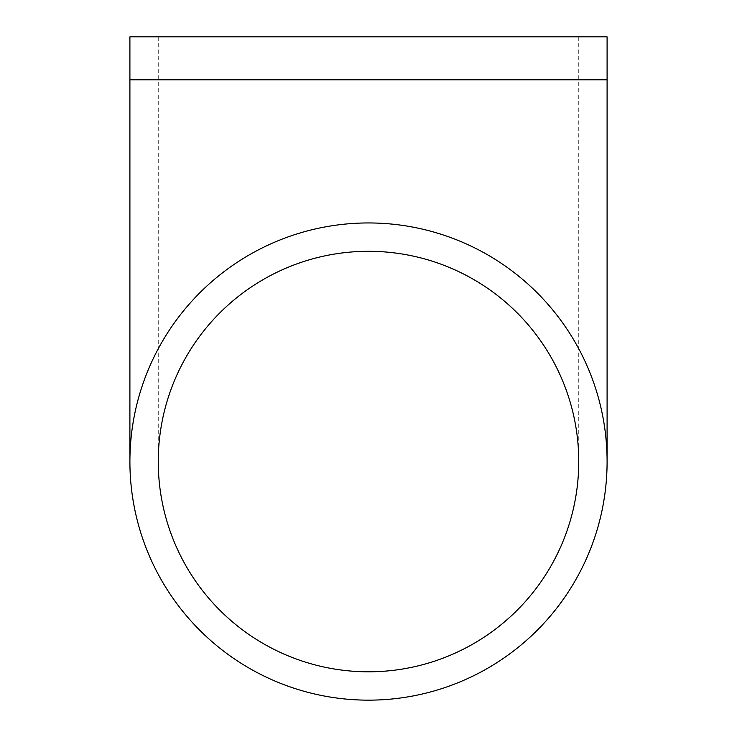 <?xml version="1.0" encoding="UTF-8"?>
<svg xmlns="http://www.w3.org/2000/svg" width="737" height="737" viewBox="0 0 737 737"><rect width="100%" height="100%" fill="white"/><g stroke="black" fill="none" stroke-linecap="round" stroke-linejoin="round"><path stroke-width="0.55" stroke-dasharray="3.69 2.76" d="M368.5 222.952A238.595 238.595 0 0 0 129.905 461.555A238.595 238.595 0 0 0 368.5 700.15A238.595 238.595 0 0 0 607.095 461.555A238.595 238.595 0 0 0 368.5 222.952A238.595 238.595 0 0 1 607.095 461.555A238.595 238.595 0 0 1 368.5 700.15M368.5 671.803A210.248 210.248 0 0 0 578.748 461.555A210.248 210.248 0 0 0 368.5 251.299A210.248 210.248 0 0 0 158.252 461.555A210.248 210.248 0 0 0 368.5 671.803A210.248 210.248 0 0 1 158.252 461.555A210.248 210.248 0 0 1 368.5 251.299M129.905 36.85L607.095 36.85M607.095 79.799L129.905 79.799M578.748 36.85L578.748 461.555M158.252 36.85L158.252 461.555"/><path stroke-width="1.11" d="M607.095 79.799L607.095 36.85L129.905 36.85L129.905 79.799L607.095 79.799L607.095 461.555M368.5 700.15A238.595 238.595 0 0 1 129.905 461.555A238.595 238.595 0 0 1 368.5 222.952A238.595 238.595 0 0 1 607.095 461.555A238.595 238.595 0 0 1 368.5 700.15M368.5 671.803A210.248 210.248 0 0 0 578.748 461.555A210.248 210.248 0 0 0 368.5 251.299A210.248 210.248 0 0 0 158.252 461.555A210.248 210.248 0 0 0 368.5 671.803M129.905 79.799L129.905 461.555"/></g></svg>
